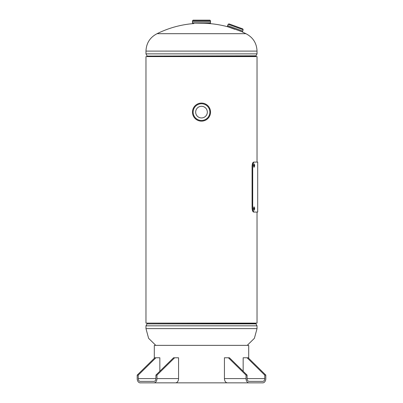 <?xml version="1.0" encoding="UTF-8"?>
<svg xmlns="http://www.w3.org/2000/svg" width="403" height="403" viewBox="0 0 403 403"><rect width="100%" height="100%" fill="white"/><g stroke="black" fill="none" stroke-linecap="round" stroke-linejoin="round"><path stroke-width="0.6" d="M257.028 162.087L257.028 56.586L145.972 56.586L145.972 323.115L145.972 56.586M257.028 212.064L257.028 323.115L145.972 323.115M242.359 32.003A99.949 99.949 0 0 1 245.921 33.686L157.079 33.686C150.002 37.338 146.299 43.146 145.972 51.1L145.972 53.876L257.028 53.876L257.028 51.1L145.972 51.1M210.522 20.815L209.857 20.15L193.143 20.15L192.478 20.815L210.522 20.815L210.532 21.883L201.5 21.883L210.512 21.883L210.356 23.268L201.5 23.268A99.949 99.949 0 0 1 228.128 26.885M193.863 23.56A99.949 99.949 0 0 0 157.079 33.686M243.16 29.741L242.762 28.89L229.005 23.883L228.153 24.281L243.16 29.741L242.682 31.056L235.176 28.326L242.737 31.102L227.619 25.585L227.408 26.618L234.818 29.318M201.5 117.943A5.828 5.828 0 0 0 207.328 112.115A5.828 5.828 0 0 0 201.5 106.286A5.828 5.828 0 0 0 195.672 112.115A5.828 5.828 0 0 0 201.5 117.943M201.5 103.082A9.032 9.032 0 0 1 210.532 112.115A9.032 9.032 0 0 1 201.5 121.147A9.032 9.032 0 0 1 192.468 112.115A9.032 9.032 0 0 1 201.5 103.082A9.022 9.022 0 0 1 210.522 112.115A9.022 9.022 0 0 1 201.5 121.137A9.022 9.022 0 0 1 192.478 112.115A9.022 9.022 0 0 1 201.5 103.092M210.522 21.893L192.468 21.883L210.522 21.873M192.478 21.893L201.5 21.893L192.488 21.883L192.478 23.102L201.5 23.268M154.304 358.312L154.304 345.371L248.696 345.371L248.696 358.312M241.201 382.85L161.245 382.85M246.037 375.117L247.089 375.117L229.418 357.763L228.37 357.763L246.037 375.117L246.037 378.583L224.441 378.583A4.267 3.017 90 0 0 227.458 382.85L262.796 382.85A4.267 3.017 -90 0 0 265.809 378.583L265.809 375.117L248.142 357.763L243.16 357.763L243.16 371.259M228.37 357.763L224.441 357.763L224.441 378.583M247.089 375.117L247.089 378.583A2.776 1.965 -90 0 0 249.054 381.364L262.796 381.364A2.776 1.965 -90 0 0 264.756 378.583L264.756 375.117L265.809 375.117M264.756 375.117L247.089 357.763M249.054 382.85A4.267 3.017 -90 0 1 246.037 378.583M137.191 375.117L138.244 375.117L155.911 357.763L154.858 357.763L137.191 375.117L137.191 378.583A4.267 3.017 90 0 0 140.204 382.85L175.542 382.85A4.267 3.017 -90 0 0 178.559 378.583L178.559 357.763L173.582 357.763L155.911 375.117L156.963 375.117L174.63 357.763M155.911 357.763L159.84 357.763L159.84 371.259M138.244 375.117L138.244 378.583L155.911 378.583L155.911 375.117M153.946 382.85A4.267 3.017 90 0 0 156.963 378.583L156.963 375.117M138.244 378.583A2.776 1.965 90 0 0 140.204 381.364L153.946 381.364A2.776 1.965 90 0 0 155.911 378.583M253.779 210.089L254.056 208.593L253.779 207.097M253.457 208.593L254.097 210.326L254.691 208.593L254.102 206.86L253.457 208.593M253.779 167.059L254.056 165.557L253.779 164.061M253.457 165.557L254.097 167.295L254.691 165.557L254.102 163.825L253.457 165.557M257.693 212.064L253.653 212.064C252.741 211.827 252.218 210.437 252.087 207.898L252.087 166.253C252.213 163.724 252.736 162.333 253.653 162.087L257.693 162.087L257.693 212.064M254.278 212.064C253.356 211.827 252.827 210.437 252.696 207.898L252.087 207.898M252.696 207.898L252.696 166.253L252.087 166.253M252.696 166.253C252.822 163.724 253.351 162.333 254.278 162.087M155.805 345.371L148.611 338.319L145.972 328.601L257.028 328.601L257.028 325.831L145.972 325.831L147.009 323.881L255.991 323.881L257.028 325.831M255.86 323.115L255.86 323.639L147.009 323.881M147.14 56.586L147.14 56.067L255.86 56.067L257.028 53.876M147.14 56.067L255.991 55.821M242.737 31.102L242.44 31.913L227.307 26.407M227.604 25.59L235.171 28.346L227.66 25.601L228.153 24.281M201.5 120.472A8.357 8.357 0 0 1 193.143 112.115A8.357 8.357 0 0 1 201.5 103.757A8.357 8.357 0 0 1 209.857 112.115A8.357 8.357 0 0 1 201.5 120.472M210.522 23.102L192.478 23.102M264.756 378.583L247.089 378.583M156.963 378.583L178.559 378.583M247.195 345.371L254.389 338.319L257.028 328.601M147.14 323.115L147.14 323.639M145.972 328.601L145.972 325.831M245.921 33.686C252.998 37.338 256.701 43.146 257.028 51.1M255.86 56.586L255.86 56.067M147.009 55.821L145.972 53.876M193.863 23.606L193.531 23.268M192.478 20.815L192.478 21.873M209.137 23.606L209.469 23.268"/></g></svg>
